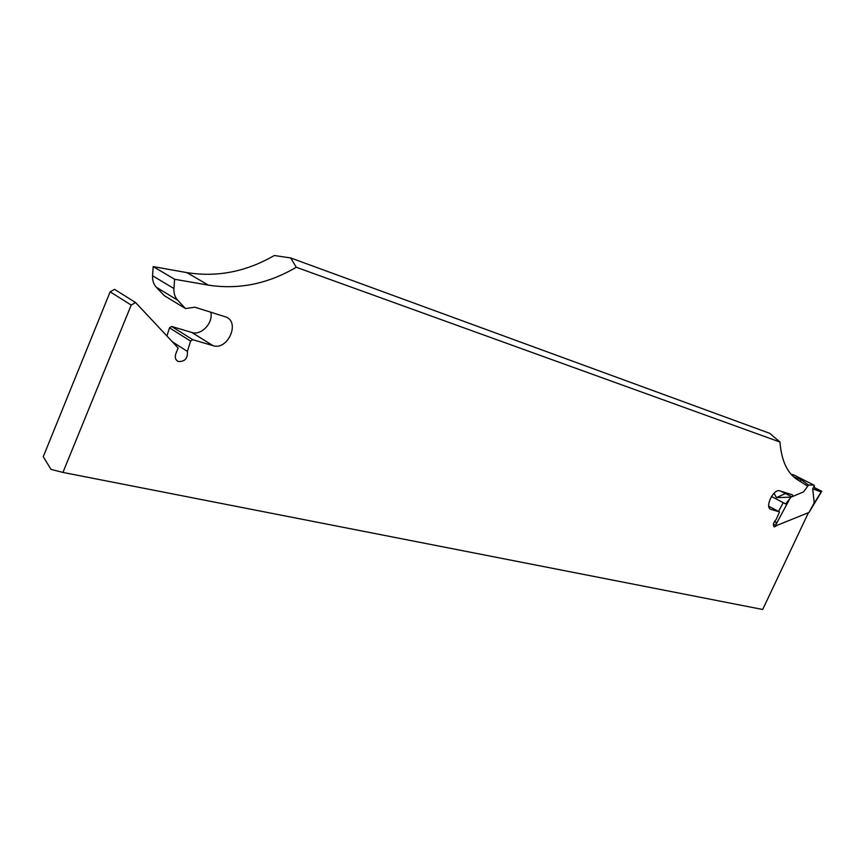 <?xml version="1.0" encoding="UTF-8"?>
<svg xmlns="http://www.w3.org/2000/svg" width="865" height="865" viewBox="0 0 865 865"><rect width="100%" height="100%" fill="white"/><g stroke="black" fill="none" stroke-linecap="round" stroke-linejoin="round"><path stroke-width="1.3" d="M135.621 302.566L114.537 289.353L110.147 291.819L43.25 456.72L51.024 469.403L62.94 472.42L131.199 305.075L135.621 302.566L178.168 348L175.887 353.525C174.633 357.277 175.422 359.927 178.244 361.483C184.861 361.819 187.91 358.445 187.359 351.363L190.603 341.113L192.754 339.696L212.995 345.643C227.83 350.779 240.6 321.834 225.624 316.882L194.895 307.216L185.532 308.546L177.649 300.177C174.892 297.149 173.66 293.267 173.93 288.553L174.622 279.265L208.411 285.136C238.729 289.818 268.009 283.871 296.262 267.263L779.971 442.037C781.43 460.634 787.269 473.209 797.476 479.751L807.737 486.162M210.779 312.2C213.525 322.786 201.372 335.825 191.814 332.463L171.627 326.451L169.497 327.824L166.934 335.998M185.532 308.546L164.231 295.603L156.338 287.277C153.581 284.261 152.327 280.433 152.575 275.773L173.93 288.553M296.262 267.263L290.705 257.954L274.292 255.51C246.222 271.751 217.083 277.449 186.872 272.616L153.192 266.604L152.575 275.773M793.183 496.207L792.199 494.748L779.819 490.866C773.57 488.357 764.368 507.506 770.91 509.388L779.527 511.918L776.219 519.4C773.321 522.557 772.683 525.077 774.283 526.947L777.635 525.109M62.94 472.42L762.681 609.49L808.451 512.675M110.147 291.819L131.199 305.075M290.705 257.954L769.774 433.343L779.971 442.037M791.821 496.824L781.009 491.244M153.192 266.604L174.622 279.265M172.351 341.783L187.359 351.363M793.421 474.744L813.9 485.103L815.079 488.725L821.609 491.212L814.884 487.806M792.989 474.615L791.389 474.604M813.63 485.06L808.537 485.06L803.607 491.85L791.053 497.17L785.625 503.927L771.439 496.499M774.553 521.303L775.959 522.038L776.24 525.671L809.035 512.437L821.642 491.471M814.214 502.727L812.689 488.768L821.112 491.969L814.408 502.868M814.387 485.611L812.689 488.768M785.463 493.537L776.402 497.635L791.053 497.17M776.24 525.671L773.418 524.158M776.402 497.635L774.034 493.245M800.103 481.383L801.25 479.805L793.605 476.831M801.25 479.805L808.537 485.06M821.112 491.969L821.739 491.439M791.551 494.553L792.567 495.072M771.104 509.453L770.131 508.934M768.79 506.263L779.506 511.918L768.79 506.252M186.872 272.616L208.411 285.136M156.338 287.277L177.649 300.177M191.814 332.463L212.995 345.643M192.754 339.696L171.627 326.451M169.497 327.824L190.603 341.113M776.273 523.952L789.55 499.235M814.235 502.77L809.035 512.437M783.225 502.651L778.532 511.399M770.91 509.388L770.293 509.053M176.893 360.618L178.244 361.483M793.259 474.669L813.9 485.103"/></g></svg>
